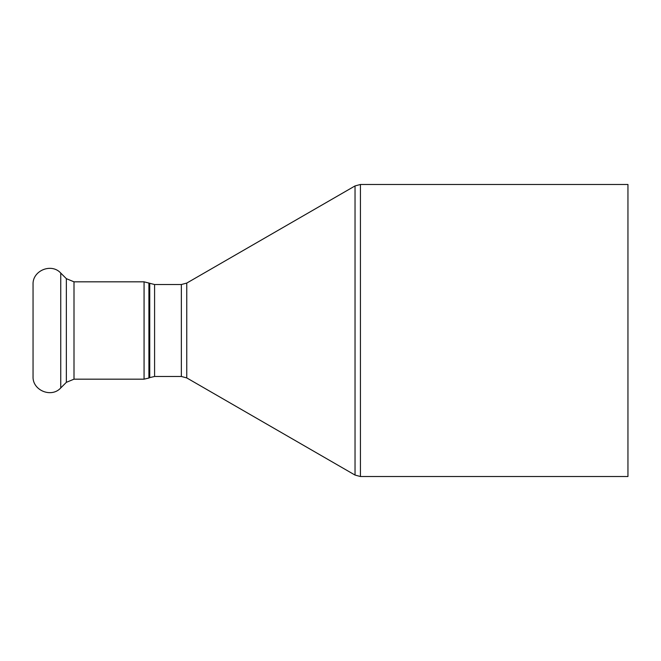 <?xml version="1.0" encoding="UTF-8"?>
<svg xmlns="http://www.w3.org/2000/svg" width="661" height="661" viewBox="0 0 661 661"><rect width="100%" height="100%" fill="white"/><g stroke="black" fill="none" stroke-linecap="round" stroke-linejoin="round"><path stroke-width="0.99" d="M60.746 273.059L60.746 387.941C51.459 398.294 32.298 390.362 33.05 376.473L33.05 284.527C32.298 270.638 51.451 262.706 60.746 273.059L66.348 278.661L73.999 281.826L144.065 281.826L154.583 284.527L181.345 284.527L186.757 283.082L355.031 185.931L360.435 184.477L627.95 184.477L627.95 476.523L360.435 476.523L360.435 184.477M355.031 185.931L355.031 475.069L360.435 476.523M181.345 284.527L181.345 376.473L186.757 377.918L186.757 283.082M149.75 283.387L149.75 377.613L154.583 376.473L154.583 284.527M149.75 377.613L148.907 378.034L148.907 282.966M144.065 281.826L144.065 379.174L148.907 378.034M73.999 281.826L73.999 379.174L144.065 379.174M66.348 278.661L66.348 382.339L60.746 387.941M186.757 377.918L355.031 475.069M154.583 376.473L181.345 376.473M73.999 379.174L66.348 382.339"/></g></svg>
